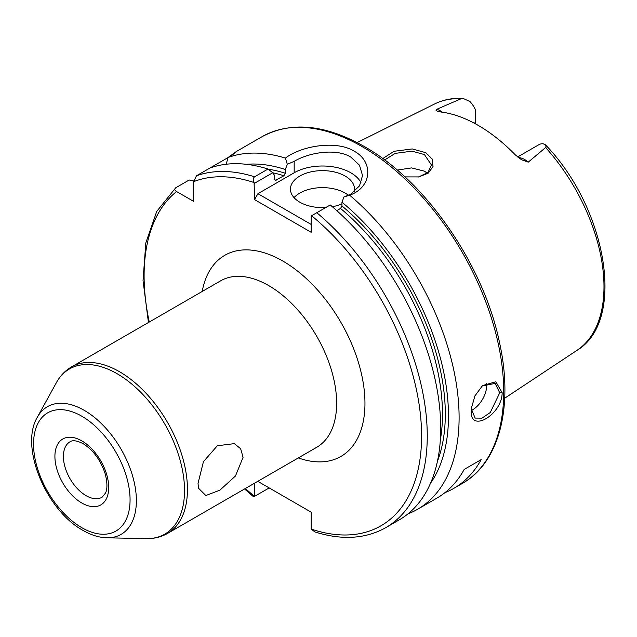 <?xml version="1.0" encoding="UTF-8"?>
<svg xmlns="http://www.w3.org/2000/svg" width="637" height="637" viewBox="0 0 637 637"><rect width="100%" height="100%" fill="white"/><g stroke="black" fill="none" stroke-linecap="round" stroke-linejoin="round"><path stroke-width="0.96" d="M418.437 177.006L427.945 172.547L431.464 164.999L424.425 154.568L411.996 151.16L395.235 153.374L384.621 159.975M382.733 158.581L394.072 151.287L412.282 148.931L425.707 152.665L432.117 158.995L433.033 166.552L428.255 173.153L418.867 176.927L404.901 176.903M471.468 407.513L471.412 409.161L475.13 418.079L481.978 418.143L490.259 412.537L499.727 392.814L495.156 383.402L482.098 385.982M502.147 392.742C502.179 414.814 469.413 433.765 471.284 410.562L471.404 408.118L474.947 395.864L482.535 385.592L495.857 381.762L502.147 392.742L499.727 392.814M198.027 483.316L203.434 461.69L217.336 445.749L234.352 443.639L240.659 448.743L243.079 457.31L235.467 475.998L219.892 490.156L205.855 495.522L198.473 488.205L198.027 483.316M518.446 157.642A19.54 11.283 60 0 1 524.633 159.521A19.54 11.283 60 0 1 528.224 162.148L521.464 159.712L515.46 155.022A144.145 83.224 -120 0 0 478.22 125.385A144.145 83.224 -120 0 0 440.987 112.016L437.308 111.141M528.224 162.148L546.1 147.131L545.479 144.838L543.114 143.763A19.54 11.283 -120 0 0 538.934 144.663L517.602 156.973M475.361 123.777L475.361 109.564A19.54 11.283 -120 0 0 469.963 101.53L463.083 98.393L461.769 98.448L436.711 109.317A19.54 11.283 60 0 1 440.31 110.838A19.54 11.283 60 0 1 442.365 112.2M471.444 410.419A20.026 11.562 120 0 0 486.716 385.305A20.026 11.562 120 0 0 486.596 383.219M354.204 191.737A32.033 18.497 0 0 0 354.522 189.125A32.033 18.497 0 0 0 345.143 176.051A32.033 18.497 0 0 0 310.227 172.038A32.033 18.497 0 0 0 290.456 189.125A32.033 18.497 0 0 0 299.836 202.208A32.033 18.497 0 0 0 325.794 207.527M348.439 195.288A32.033 18.497 0 0 0 345.143 193.051A32.033 18.497 0 0 0 294.039 197.629M361.052 182.891A40.043 23.123 0 0 0 350.804 172.778A40.043 23.123 0 0 0 294.175 172.778L257.929 193.704L311.167 224.439M344.713 196.769L350.804 194.038L359.491 185.893L362.533 175.549L359.491 165.214L350.804 157.084C336.097 147.975 308.881 152.506 294.175 161.344L287.311 164.306L285.432 158.103C300.417 146.406 335.452 139.63 354.204 151.2C374.086 161.925 371.737 187.604 349.617 195.161A200.217 115.6 60 0 1 453.655 369.524A200.217 115.6 60 0 1 417.633 509.25A200.217 115.6 60 0 1 408.014 513.828M397.225 170.063L411.566 167.913L424.425 171.146L427.236 173.16M232.123 154.934L236.223 151.598L262.022 136.708A200.217 115.6 -120 0 1 362.127 146.621A200.217 115.6 -120 0 1 492.934 323.063A200.217 115.6 -120 0 1 462.239 483.499L453.743 488.404A200.217 115.6 60 0 0 481.174 459.619L464.182 469.429A200.217 115.6 60 0 1 436.759 498.214L417.633 509.25M453.743 488.404A200.217 115.6 60 0 1 444.889 492.68M228.094 157.538L209.947 168.017A200.217 115.6 60 0 1 268.026 169.028L272.74 172.762L274.706 175.645L274.706 179.403L275.264 180.414L283.911 175.764A184.204 106.347 -120 0 0 272.771 172.802M231.335 155.667C239.297 149.576 238.222 150.181 228.11 157.482A200.217 115.6 60 0 1 285.432 158.103M246.4 164.314A190.702 110.097 60 0 1 285.328 169.514L287.311 164.306M228.11 157.482L226.143 164.25M268.201 169.171A186.203 107.51 60 0 1 285.328 173.272L285.328 169.514M316.788 212.718A200.217 115.6 60 0 1 421.67 387.28A200.217 115.6 60 0 1 385.791 527.643L399.248 519.872A200.217 115.6 60 0 0 435.127 379.509A200.217 115.6 60 0 0 330.245 204.955L311.167 215.975L311.167 232.29L254.529 199.588L254.115 182.548C252.817 180.175 252.969 178.264 254.569 176.799L268.026 169.028M193.688 180.996L189.189 180L175.732 187.772C174.275 189.109 174.554 190.359 176.568 191.53L193.656 201.388L193.656 181.664L196.483 175.788L209.939 168.017M285.328 173.272L283.911 175.764M349.617 195.161L343.94 197L341.958 202.216A190.702 110.097 60 0 1 430.524 483.228M341.958 202.216L341.958 205.966A186.203 107.51 60 0 1 437.404 461.427M440.326 440.103A184.204 106.347 -120 0 0 340.54 208.458L336.79 210.624M340.54 208.458L341.958 205.966M257.929 481.429L311.167 512.164L311.167 529.06L314.909 531.943C341.91 540.399 365.534 538.966 385.791 527.643M244.552 488.961L253.08 496.39L254.529 496.382L254.529 483.196M245.364 488.491A196.22 113.282 -120 0 0 254.529 496.366L269.18 487.926M175.732 187.772L156.742 211.404L145.817 242.88L143.038 280.622L148.445 322.497M437.141 111.029C435.859 110.711 435.716 110.137 436.711 109.317M272.74 172.762L254.529 183.273M254.529 199.588L257.929 193.704M332.347 206.73A32.033 18.497 0 0 0 341.958 203.816M481.174 459.619L464.182 469.429M81.807 440.884A38.045 21.961 60 0 1 108.704 487.48A38.045 21.961 60 0 1 81.807 503.007A38.045 21.961 60 0 1 54.909 456.418A38.045 21.961 60 0 1 81.807 440.884M86.059 495.65A32.033 18.497 -120 0 0 102.071 497.234L105.535 493.022C106.212 491.653 108.497 486.23 105.113 473.554C100.527 459.97 93.169 450.001 83.049 443.639C73.382 438.789 70.842 441.441 70.038 441.752A32.033 18.497 -120 0 0 65.125 467.423A32.033 18.497 -120 0 0 86.059 495.65M202.2 291.467A116.125 67.044 60 0 1 282.844 261.059A116.125 67.044 60 0 1 364.595 394.112A116.125 67.044 60 0 1 298.307 457.923M167.547 533.416L316.74 447.285A96.107 55.491 -120 0 0 331.471 370.272A96.107 55.491 -120 0 0 268.687 285.583A96.107 55.491 -120 0 0 220.641 280.821L71.448 366.96A96.107 55.491 60 0 1 119.493 371.713A96.107 55.491 60 0 1 182.278 456.403A96.107 55.491 60 0 1 167.547 533.416C161.169 537.047 154.122 538.775 146.391 538.607A95.359 55.053 -120 0 0 182.835 472.168A95.359 55.053 -120 0 0 117.104 373.712A95.359 55.053 -120 0 0 56.374 382.686C60.093 375.91 65.117 370.67 71.448 366.96M84.259 410.355A73.693 42.552 60 0 1 135.06 486.453A73.693 42.552 60 0 1 106.897 537.803C99.085 537.564 91.131 535.112 83.049 530.422C46.35 510.532 19.381 446.919 37.32 417.291A73.693 42.552 60 0 1 84.259 410.355M81.807 527.675A68.255 39.406 -120 0 0 130.067 499.814A68.255 39.406 -120 0 0 81.807 416.216A68.255 39.406 -120 0 0 33.546 444.085A68.255 39.406 -120 0 0 81.807 527.675M545.479 144.838C606.894 208.371 626.45 320.937 576.971 350.358A142.37 82.197 -120 0 0 545.686 147.617M460.933 98.687A142.37 82.197 -120 0 0 434.697 103.919C443.248 99.698 452.708 97.859 463.083 98.393M274.762 179.833A184.204 106.347 60 0 1 276.124 180.263M196.483 175.788A200.217 115.6 60 0 1 254.569 176.799M254.115 182.548A196.22 113.282 -120 0 0 193.656 181.664M311.167 529.06A196.22 113.282 -120 0 0 421.59 436.226A196.22 113.282 -120 0 0 311.581 215.728M176.568 191.53A196.22 113.282 -120 0 0 149.257 322.027M294.175 161.344L294.175 172.778M474.231 123.164L475.361 122.511M462.239 483.499C499.623 462.526 513.717 406.135 499.44 342.212C483.499 264.777 425.604 180.844 364.133 146.422C325.093 124.382 291.061 121.141 262.022 136.708M106.897 537.803L146.391 538.607M576.971 350.358L504.703 398.213M434.697 103.919L357.118 142.577M37.32 417.291L56.374 382.686"/></g></svg>
